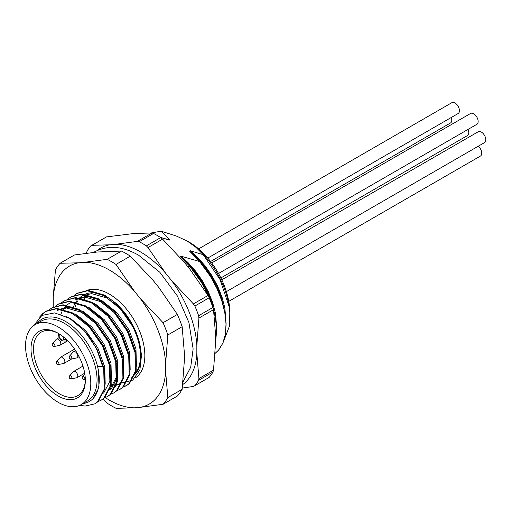 <?xml version="1.0" encoding="UTF-8"?>
<svg xmlns="http://www.w3.org/2000/svg" width="511" height="511" viewBox="0 0 511 511"><rect width="100%" height="100%" fill="white"/><g stroke="black" fill="none" stroke-linecap="round" stroke-linejoin="round"><path stroke-width="0.77" d="M85.331 379.584A36.645 21.155 60 0 1 77.749 395.648A36.645 21.155 60 0 1 41.104 374.493A36.645 21.155 60 0 1 41.104 332.176A36.645 21.155 60 0 1 58.81 333.645M35.106 324.677L41.353 321.074A46.137 26.636 60 0 1 76.906 333.434A46.137 26.636 60 0 1 97.045 379.865A46.137 26.636 60 0 1 87.49 400.988L81.243 404.591A46.137 26.636 60 0 1 35.106 377.955A46.137 26.636 60 0 1 35.106 324.677A46.137 26.636 60 0 1 70.659 337.036A46.137 26.636 60 0 1 90.798 383.474A46.137 26.636 60 0 1 81.243 404.591M58.177 333.274L58.177 333.274A38.414 22.177 60 0 1 85.337 380.318A38.414 22.177 60 0 1 58.177 395.999A38.414 22.177 60 0 1 31.011 348.956A38.414 22.177 60 0 1 58.177 333.274M33.7 325.59L41.915 315.415L54.639 312.892L69.63 318.372L84.424 330.866A52.282 30.187 60 0 1 102.768 366.259L103.752 370.443L104.199 389.184L97.505 401.921L94.854 403.831L85.088 406.085L79.857 405.3M39.462 317.197L42.815 313.511L45.69 311.474L56.127 308.829L72.613 313.607L89.099 326.842L102.411 345.858L109.993 366.834L110.44 385.581L103.746 398.318L101.095 400.228L97.773 401.678M48.986 309.966L51.937 307.865L62.368 305.227L78.86 310.005L95.346 323.233L108.658 342.249L116.24 363.232L116.687 381.973L109.993 394.709L107.342 396.625L104.014 398.075M55.233 306.364L58.177 304.262L68.615 301.624L85.101 306.396L101.587 319.63L114.898 338.646L122.487 359.629L122.927 378.37L116.24 391.107L113.583 393.016L110.261 394.466M61.473 302.755L64.424 300.653L74.862 298.015L91.348 302.793L107.834 316.028L121.145 335.037L128.727 356.02L129.174 374.761L122.48 387.504L119.83 389.414L116.508 390.864M67.72 299.152L70.665 297.051L81.102 294.413L97.588 299.19L114.074 312.419L127.386 331.435L134.974 352.418L135.415 371.158L128.727 383.895L126.076 385.805L122.749 387.261M73.961 295.55L76.912 293.448L87.349 290.81L103.835 295.582L120.321 308.816L133.633 327.832L137.478 336.27A52.282 30.187 -120 0 0 115.556 302.921L104.614 295.134L88.128 290.357L77.302 293.225M84.424 330.866L96.949 349.007L104.531 369.99L104.979 388.73L98.284 401.474L95.238 403.601M40.548 316.328L43.595 313.058L46.469 311.02L56.906 308.382L73.392 313.16L89.879 326.388L103.19 345.404L110.778 366.387L111.219 385.128L104.531 397.865L101.485 399.998M52.326 307.648L63.153 304.78L79.639 309.551L96.125 322.786L109.437 341.802L117.019 362.784L117.466 381.525L110.772 394.262L107.725 396.389M58.573 304.039L69.394 301.171L85.88 305.948L102.366 319.177L115.678 338.193L123.266 359.176L123.707 377.916L117.019 390.66L113.972 392.787M64.814 300.436L75.641 297.568L92.127 302.346L108.613 315.574L121.925 334.59L129.507 355.573L129.954 374.314L123.26 387.051L120.213 389.184M71.061 296.827L81.881 293.959L98.368 298.737L114.86 311.972L128.165 330.987L135.754 351.964L136.201 370.711L129.507 383.448L126.849 385.358L123.087 386.942M102.768 366.259L97.607 366.738L98.508 370.532L98.955 387.542L92.913 399.091L89.419 401.454A47.51 27.428 60 0 1 83.076 403.537M66.647 316.711L70.665 318.634L85.682 330.636L97.818 347.889L104.755 366.93L105.196 383.933L104.659 386.175M68.576 311.64L76.906 315.031L91.929 327.027L104.065 344.286L110.996 363.327L111.443 380.331L110.906 382.573M58.618 309.525L68.129 307.111L83.152 311.423L98.176 323.425L110.306 340.677L117.243 359.718L117.683 376.728L111.647 388.277L109.194 390.034M81.064 304.428L89.393 307.82L104.416 319.822L116.553 337.075L123.483 356.116L123.93 373.119L123.394 375.361M87.304 300.826L95.64 304.217L110.663 316.213L122.793 333.466L129.73 352.507L130.177 369.517L129.641 371.759M120.941 383.224L118.386 384.208M117.479 384.438L114.579 384.821M113.544 384.84L110.255 384.547M77.346 298.705L86.864 296.297L101.881 300.609L116.904 312.611L129.04 329.863L135.971 348.904L136.418 365.908L135.881 368.156M121.171 383.122L132.707 380.114L139.893 370.021L141.566 354.596L137.478 336.27M97.147 350.546L103.267 368.239M85.19 322.888L90.364 327.934L102.5 345.187L109.431 364.228L109.878 381.232L103.835 392.787L101.44 394.511M57.053 310.426L66.564 308.012L81.588 312.33L96.611 324.325L108.747 341.578L115.678 360.619L116.125 377.629L110.082 389.178L107.68 390.909M97.678 315.683L102.852 320.723L114.988 337.975L122.001 357.419M60.649 314.853L61.94 311.678M62.431 310.72L64.067 308.152M64.667 307.386L66.609 305.348M67.305 304.754L69.541 303.215M103.925 312.074L109.099 317.114L121.235 334.373L128.248 353.816M120.168 383.697L117.702 384.834M116.827 385.115L114.017 385.652M113.014 385.722L109.827 385.607M75.788 299.612L85.299 297.198L100.322 301.516L115.339 313.511L127.475 330.764L134.489 350.214M73.137 307.641L74.427 304.467M74.919 303.515L76.554 300.941M79.799 297.543L82.028 296.01L91.546 293.589L106.563 297.907L116.534 304.971A47.51 27.428 60 0 1 134.572 374.448M165.168 238.752L169.869 239.768L161.118 231.183L151.23 232.959M225.977 320.972L224.84 307.954L222.068 297.249L217.743 286.39L212.033 275.806L205.135 265.905L197.31 257.071L190.213 250.729L203.244 254.721L219.96 279.396L229.062 306.434L229.56 325.871L223.92 340.53M216.613 326.382L215.47 313.358L212.697 302.659L208.379 291.8L202.669 281.216L195.77 271.309L187.939 262.482L180.849 256.139L199.597 261.511L210.583 276.643L216.932 288.491L221.723 300.647L224.789 312.623L226.022 323.968L225.377 334.232L222.898 343.015L218.689 349.965L215.118 353.369M187.499 266.282L190.226 266.914L201.219 282.053L207.568 293.902L211.171 302.608M215.578 341.91L216.651 329.378L215.425 318.034L213.572 310.056M169.869 239.768L169.205 240.151L160.122 237.219M215.118 353.388L218.797 349.907L223 342.951L225.479 334.168L226.124 323.91L224.897 312.566L221.831 300.583L217.041 288.434L210.692 276.579L203.014 265.496L199.699 261.447L189.549 251.112L190.213 250.729M225.076 313.575L221.397 297.632L217.079 286.78L211.362 276.189L204.47 266.288L196.639 257.455L190.616 251.98M215.578 342.319L216.76 329.314L215.706 318.979L213.081 307.961M212.723 306.798L207.67 293.838L201.321 281.989L193.65 270.9L190.335 266.857L180.185 256.522L180.849 256.139M215.706 318.979L212.033 303.042L207.709 292.183L201.998 281.599L195.1 271.699L187.275 262.865L181.252 257.384M84.539 300.232A61.639 35.585 60 0 1 84.558 297.21M84.59 296.406A61.639 35.585 60 0 1 84.692 294.758M229.752 311.391A57.219 33.036 -120 0 0 189.3 242.208L187.288 241.045M161.118 231.183L176.346 236.025L187.269 241.077L196.013 247.381A61.639 35.585 60 0 1 228.743 304.479L229.075 306.434M196.013 247.381L203.244 254.721M53.233 307.181L53.233 297.147A79.69 46.009 60 0 1 78.522 262.814L84.347 262.328A79.69 46.009 60 0 1 134.406 291.232L140.231 298.443A79.69 46.009 60 0 1 165.621 363.672L165.621 371.42A79.69 46.009 60 0 1 140.314 407.318L134.502 407.816A79.69 46.009 60 0 1 105.304 397.615M140.231 298.443L163.054 322.697A88.307 50.985 60 0 1 167.832 334.973L182.152 326.701L184.356 352.858L184.356 360.606L182.152 389.312L167.832 397.584A88.307 50.985 60 0 1 163.118 404.265L140.314 407.318M53.233 297.147L55.437 269.834A88.307 50.985 60 0 1 60.113 263.267L74.434 254.995L97.256 252L121.49 251.067L107.169 259.333A88.307 50.985 60 0 1 115.991 264.43L134.406 291.232M115.991 264.43L130.311 256.158L153.134 280.418L158.959 287.629L177.374 314.431L163.054 322.697M60.113 263.267L78.522 262.814M84.347 262.328L107.169 259.333M130.311 256.158A88.307 50.985 -120 0 0 121.49 251.067M182.152 326.701A88.307 50.985 -120 0 0 177.374 314.431M167.832 334.973L165.621 363.672M165.621 371.42L167.832 397.584M182.152 389.312A88.307 50.985 -120 0 1 177.438 395.993L163.118 404.265M134.502 407.816L116.112 408.327A88.307 50.985 60 0 1 107.055 403.096L102.89 399.027M36.939 323.623A47.51 27.428 -120 0 1 69.522 324A47.51 27.428 -120 0 1 97.607 366.738A47.51 27.428 60 0 1 89.419 401.454M182.714 384.591A79.69 46.009 -120 0 0 196.844 353.401L196.844 345.647A79.69 46.009 -120 0 0 171.536 280.533L165.717 273.315A79.69 46.009 -120 0 0 115.473 244.303L137.331 241.403L151.939 232.971L134.208 233.489L106.531 236.893L91.923 245.331L109.654 244.807A79.69 46.009 -120 0 0 97.218 250.479M171.536 280.533L193.394 303.917L208.003 295.479L190.271 269.719L184.452 262.501L162.594 239.116L147.986 247.554L165.717 273.315M196.844 353.401L198.907 378.574L213.515 370.143L215.578 342.581L215.578 334.833L213.515 309.66L198.907 318.091L196.844 345.647M115.473 244.303L109.654 244.807M194.806 385.709L209.127 377.437A88.307 50.985 -120 0 0 212.953 372.034L198.632 380.299A88.307 50.985 60 0 1 194.806 385.709L193.33 386.463L182.306 388.06M212.953 307.45A88.307 50.985 -120 0 0 209.191 297.772L194.87 306.038A88.307 50.985 60 0 1 198.632 315.715L212.953 307.45L213.515 309.66M160.703 237.589A88.307 50.985 -120 0 0 153.543 233.457L139.222 241.729A88.307 50.985 60 0 1 146.382 245.861L160.703 237.589L162.594 239.116M86.512 252.958L87.081 251.073A88.307 50.985 60 0 1 90.734 245.919L106.531 236.893M198.632 380.299L198.907 378.574M194.87 306.038L193.394 303.917M198.907 318.091L198.632 315.715M139.222 241.729L137.331 241.403M147.986 247.554L146.382 245.861M91.923 245.331L90.734 245.919M213.515 370.143L212.953 372.034M208.003 295.479L209.191 297.772M151.939 232.971L153.543 233.457M69.617 356.026L73.252 351.926A3.532 2.038 60 0 1 73.552 351.677A3.532 2.038 60 0 1 77.084 353.714A3.532 2.038 60 0 1 77.084 357.796A3.532 2.038 60 0 1 76.72 357.936L71.348 359.029L70.09 358.824C69.106 358.134 68.953 357.202 69.617 356.026A1.763 1.016 60 0 1 71.534 356.921A1.763 1.016 60 0 1 71.348 359.029M69.617 375.853L73.252 371.752A3.532 2.038 60 0 1 73.552 371.503A3.532 2.038 60 0 1 77.084 373.547A3.532 2.038 60 0 1 77.084 377.623A3.532 2.038 60 0 1 76.72 377.763L71.348 378.855L70.09 378.651C69.106 377.961 68.953 377.029 69.617 375.853A1.763 1.016 60 0 1 71.534 376.748A1.763 1.016 60 0 1 71.348 378.855M52.614 343.449L56.248 339.349A3.532 2.038 60 0 1 56.549 339.1A3.532 2.038 60 0 1 60.081 341.144A3.532 2.038 60 0 1 60.081 345.219A3.532 2.038 60 0 1 59.717 345.359L54.345 346.452L53.087 346.247C52.103 345.557 51.95 344.625 52.614 343.449A1.763 1.016 60 0 1 54.53 344.344A1.763 1.016 60 0 1 54.345 346.452M56.657 361.552L60.292 357.451A3.532 2.038 60 0 1 60.592 357.202A3.532 2.038 60 0 1 64.124 359.246A3.532 2.038 60 0 1 64.124 363.321A3.532 2.038 60 0 1 63.76 363.462L58.395 364.554L57.136 364.349C56.146 363.66 55.993 362.727 56.657 361.552A1.763 1.016 60 0 1 58.573 362.446A1.763 1.016 60 0 1 58.395 364.554M211.688 262.935L470.567 113.474A6.273 3.622 60 0 1 473.703 113.781A6.273 3.622 60 0 1 477.798 119.306A6.273 3.622 60 0 1 476.84 124.333L218.516 273.474M198.645 248.87L451.865 102.673A6.273 3.622 60 0 1 455.001 102.986A6.273 3.622 60 0 1 459.095 108.511A6.273 3.622 60 0 1 458.131 113.531L207.798 258.061M451.29 117.485A6.273 3.622 60 0 1 450.478 122.985L210.583 261.485M468.038 129.411A6.273 3.622 60 0 1 467.482 135.562L220.873 277.939M478.29 146.197A6.273 3.622 60 0 1 481.566 151.665A6.273 3.622 60 0 1 480.442 156.053L228.756 301.362M221.774 279.817L478.219 131.761A6.273 3.622 60 0 1 481.356 132.068A6.273 3.622 60 0 1 485.45 137.593A6.273 3.622 60 0 1 484.492 142.62L226.379 291.64M59.206 333.887L59.206 336.64A2.076 1.201 -120 0 0 60.675 339.183L61.92 339.904A2.076 1.201 -120 0 0 63.39 339.055L63.39 336.864M61.92 339.904A2.293 1.329 120 0 0 62.399 340.958L65.727 341.061A4.369 2.523 -120 0 0 66.583 339.668M59.206 336.64A2.293 1.329 180 0 1 58.535 335.708L58.535 333.498M60.675 339.183A2.293 1.329 120 0 0 61.148 340.237L58.535 335.708M63.39 339.055A2.293 1.329 0 0 0 66.162 339.266M85.848 290.848A50.155 28.961 60 0 1 134.93 321.432A50.155 28.961 60 0 1 134.993 378.185M75.379 306.268A47.51 27.428 60 0 1 75.954 304.626M76.714 302.863A47.51 27.428 60 0 1 77.832 300.832M79.588 298.462A47.51 27.428 60 0 1 80.17 297.824M80.821 297.185A47.51 27.428 60 0 1 82.923 295.524M82.028 296.003L83.747 295.013A47.51 27.428 60 0 1 131.257 322.441A47.51 27.428 60 0 1 131.257 377.297M82.578 376.518A1.763 1.016 60 0 1 84.494 377.412A1.763 1.016 60 0 1 84.309 379.52L83.05 379.309C82.067 378.625 81.907 377.693 82.578 376.518L84.826 373.975M65.727 341.061L67.165 340.23M62.399 340.958L61.148 340.237M94.854 403.831L95.634 403.383M101.095 400.228L101.874 399.774M107.342 396.625L108.121 396.172M113.583 393.016L114.362 392.569M119.83 389.414L120.609 388.96M126.07 385.805L126.856 385.358M45.69 311.467L46.469 311.02M51.937 307.865L52.716 307.418M58.177 304.262L58.957 303.809M64.424 300.653L65.204 300.206M70.665 297.051L71.444 296.597M76.912 293.448L77.691 292.995M113.927 387.306L115.492 386.399M93.717 252.364L94.618 251.827C108.057 244.916 122.774 246.078 138.768 255.328L159.834 272.28L177.387 295.958L188.923 322.569L193.132 348.904L190.712 367.198L183.002 381.947M77.084 357.796L79.064 356.652M73.552 351.677L75.532 350.533M77.084 377.623L84.705 373.222M73.552 371.503L82.948 366.08M60.081 345.219L67.739 340.799M56.549 339.1L58.969 337.701M84.309 379.52L85.324 379.309M64.124 363.321L71.681 358.958M60.592 357.202L74.587 349.122"/></g></svg>

